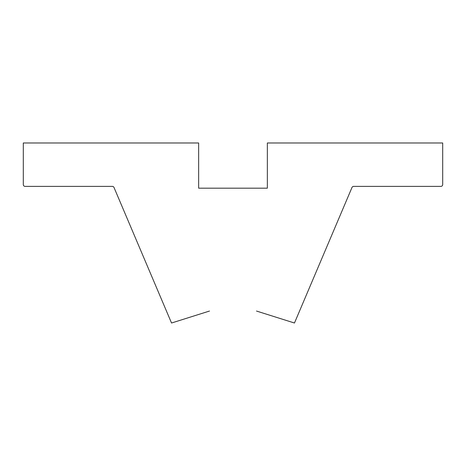 <?xml version="1.0" encoding="UTF-8"?>
<svg xmlns="http://www.w3.org/2000/svg" width="466" height="466" viewBox="0 0 466 466"><rect width="100%" height="100%" fill="white"/><g stroke="black" fill="none" stroke-linecap="round" stroke-linejoin="round"><path stroke-width="0.7" d="M256.498 311.043L294.465 323.014L351.993 187.478A1.806 1.806 0 0 1 353.659 186.377L440.894 186.377A1.806 1.806 0 0 0 442.7 184.565L442.7 142.986L267.35 142.986L267.35 188.182L198.65 188.182L198.65 142.986L23.3 142.986L23.3 184.565A1.806 1.806 0 0 0 25.106 186.377L112.341 186.377A1.806 1.806 0 0 1 114.007 187.478L171.535 323.014L209.502 311.043"/></g></svg>
